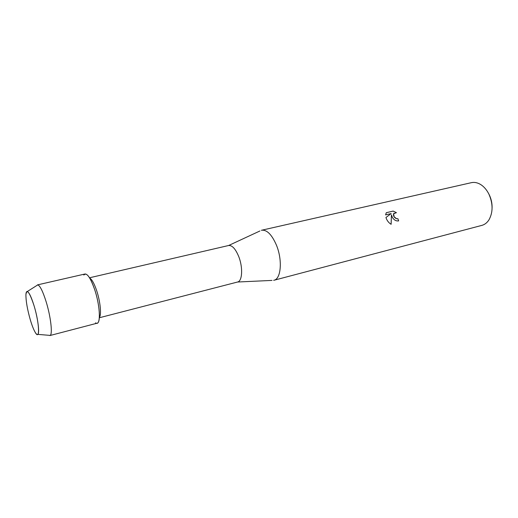 <?xml version="1.0" encoding="UTF-8"?>
<svg xmlns="http://www.w3.org/2000/svg" width="518" height="518" viewBox="0 0 518 518"><rect width="100%" height="100%" fill="white"/><g stroke="black" fill="none" stroke-linecap="round" stroke-linejoin="round"><path stroke-width="0.78" d="M34.052 305.717C29.584 292.23 26.878 288.507 25.926 294.548C25.855 300.913 27.337 309.408 30.368 320.027C32.025 325.524 33.631 329.629 35.198 332.329C40.08 341.278 39.497 323.31 34.052 305.717C31.339 297.034 29.086 292.307 27.292 291.524C26.509 291.388 26.055 292.398 25.926 294.548C25.855 300.913 27.337 309.408 30.368 320.027C32.025 325.524 33.631 329.629 35.198 332.329C36.305 334.181 37.173 334.861 37.801 334.375C39.808 333.236 37.898 318.24 34.052 305.717M99.365 317.404C101.619 314.983 100.343 301.664 96.73 290.831C94.27 283.579 91.939 279.331 89.718 278.088M95.552 322.824C100.868 327.026 100.583 307.161 94.749 289.808C90.171 276.91 86.532 271.989 83.832 275.045M272.008 280.413L237.581 282.012C242.359 281.242 243.091 267.469 238.733 256.565C235.515 248.841 232.148 245.15 228.619 245.506L259.887 230.989M273.659 280.335L273.918 280.277C281.08 279.047 282.647 260.03 276.418 245.111C271.833 234.596 266.912 229.636 261.642 230.232L261.389 230.296M398.614 220.914L397.915 218.719L398.653 220.908C396.134 221.244 394.036 220.053 392.346 217.333L391.433 214.873L391.129 224.3C389.05 223.044 387.477 221.199 386.402 218.758L385.942 217.489L391.181 213.571L385.599 214.892M273.918 280.277L481.857 225.382C484.686 224.611 487.03 222.805 488.901 219.956C493.104 212.419 493.11 203.833 488.927 194.192C486.642 189.633 483.715 186.312 480.141 184.227C477.162 182.563 474.242 182.045 471.38 182.673L261.642 230.232M385.606 214.892L386.292 212.691L393.149 211.079L396.432 212.665L393.596 213.824L394.192 216.887L396.535 218.674L397.915 218.719M492.087 207.77C492.184 203.257 491.239 198.938 489.264 194.813L488.603 193.551M397.889 218.745L396.503 218.706C394.166 217.599 393.181 215.98 393.563 213.856L394.062 213.151M396.335 212.645L393.117 211.111L386.279 212.717M391.103 224.281L391.433 214.873M391.181 213.571L385.942 217.495M48.854 335.295L50.181 335.405C52.778 334.097 50.699 316.323 46.07 301.508C42.806 291.252 40.048 285.716 37.795 284.887L36.661 285.599M49.864 335.56L97.125 323.2C100.939 322.856 99.76 304.791 94.749 289.808C91.103 279.215 87.872 273.944 85.056 273.983L37.438 284.894M89.536 277.777L228.619 245.506M99.339 317.761L237.581 282.012M27.292 291.524L37.795 284.887M37.801 334.375L50.181 335.405"/></g></svg>
